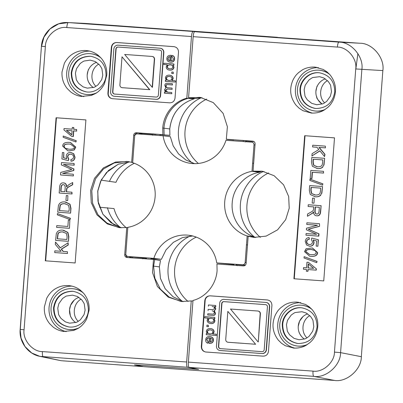 <?xml version="1.0" encoding="UTF-8"?>
<svg xmlns="http://www.w3.org/2000/svg" width="403" height="403" viewBox="0 0 403 403"><rect width="100%" height="100%" fill="white"/><g stroke="black" fill="none" stroke-linecap="round" stroke-linejoin="round"><path stroke-width="0.6" d="M101.163 180.136L115.963 182.317A38.3 37.257 97.3 0 1 134.315 163.291M126.109 227.624A38.3 37.257 97.3 0 1 113.994 208.573L99.501 207.218M198.367 163.457A38.3 37.257 97.3 0 1 206.679 99.133M260.348 237.317A38.3 37.257 97.3 0 1 268.615 172.952M188.045 301.444A38.3 37.257 97.3 0 1 196.251 237.11M182.448 301.389A38.3 37.257 97.3 0 1 190.115 236.067M109.404 181.476A38.3 37.257 97.3 0 1 128.889 161.925M120.442 227.514A38.3 37.257 97.3 0 1 107.43 207.731M192.181 162.928A38.3 37.257 97.3 0 1 201.243 97.778M254.882 237.357A38.3 37.257 97.3 0 1 254.394 236.969M254.207 236.823A38.3 37.257 97.3 0 1 263.124 171.623M150.732 259.22A43.423 42.244 97.3 0 1 150.999 258.167M233.8 264.141A43.423 42.244 97.3 0 1 233.901 265.224M243.377 140.592A43.423 42.244 97.3 0 1 243.155 141.534M160.077 135.539A43.423 42.244 97.3 0 1 160.001 134.572M247.497 245.12L246.49 244.671M252.6 163.396L253.663 163.099M78.253 321.362C71.85 315.327 73.386 303.358 81.104 299.137M95.924 86.348C89.521 80.313 91.058 68.339 98.775 64.117M324.632 102.856C318.229 96.821 319.76 84.852 327.483 80.63M306.96 337.875C300.557 331.84 302.094 319.866 309.811 315.645M72.888 320.047C71.044 317.403 70.193 315.932 70.334 315.645L69.538 309.716L70.616 305.222L74.288 300.069M90.559 85.028C87.149 80.242 88.277 80.64 87.778 79.94M87.199 74.867C87.99 70.767 88.443 69.009 88.559 69.593M322.083 104.039C314.083 96.362 317.735 97.35 316.486 96.448M315.907 91.375C316.698 87.275 317.151 85.522 317.267 86.106M301.595 336.56C298.185 331.77 299.313 332.168 298.814 331.468M298.235 326.395L299.595 321.126L302.996 316.582M245.155 262.393L247.145 235.951A33.308 32.401 97.3 0 1 224.713 201.843A33.308 32.401 97.3 0 1 252.001 171.325L253.991 144.884A2.564 2.494 97.3 0 0 251.699 142.153L225.967 140.294A33.308 32.401 97.3 0 1 190.856 163.396A33.308 32.401 97.3 0 1 163.074 135.756L137.342 133.897A2.564 2.494 97.3 0 0 134.667 136.269L132.678 162.711A33.308 32.401 97.3 0 1 155.11 196.82A33.308 32.401 97.3 0 1 127.816 227.337L125.832 253.779A2.564 2.494 97.3 0 0 128.124 256.515L153.855 258.373A33.308 32.401 97.3 0 1 188.967 235.271A33.308 32.401 97.3 0 1 216.749 262.912L242.48 264.771A2.564 2.494 97.3 0 0 245.155 262.393L246.188 262.529M252.001 171.325L259.512 172.293C245.054 174.464 233.115 187.818 232.214 202.805C230.808 217.766 240.5 232.657 254.399 236.883L247.145 235.951M254.369 237.271L254.399 236.883M216.749 262.912L233.841 264.549M192.689 235.977L182.529 237.579L173.335 242.369L166.036 249.87L161.366 259.336L153.855 258.373M128.124 256.515L146.531 258.268M150.888 258.58L161.366 259.336M163.074 135.756L170.333 136.682L173.199 145.906L178.529 153.901L185.874 159.991L194.624 163.648M259.512 172.293L259.557 171.764M237.231 265.683L236.077 264.559L245.316 265.224M143.473 257.875L142.637 258.852M151.886 134.043L152.692 135.257M245.301 141.942L246.752 140.894M131.574 257.834L130.28 256.797M139.932 134.083L142.133 133.479L152.012 134.194M189.088 367.375L198.674 369.39L137.332 365.042L135.438 364.982L143.629 366.665L334.555 380.447L313.801 376.377L189.088 367.375C188.438 366.921 188.196 365.168 188.357 362.121L313.025 371.123C322.798 372.745 334.576 362.297 334.45 352.121L355.738 68.948C357.39 58.903 347.3 46.879 337.392 47.08L193.163 36.668L188.569 97.753L200.518 97.455L213.263 102.604L223.131 113.359L227.388 126.764L226.32 139.247L253.527 141.322M226.32 139.247L252.817 141.161C254.298 141.418 255.064 142.33 255.109 143.891L253.064 171.124L262.454 171.27L274.121 175.718L283.586 184.816L288.669 196.508L289.223 208.205L285.687 219.63L277.571 229.846L266.121 236.113L253.966 237.387L248.162 236.309L246.112 263.537C245.85 265.063 244.959 265.854 243.437 265.909L216.94 263.995L217.086 270.64C216.154 284.412 206.225 297.031 192.992 300.482L188.357 362.121M311.373 113.072L302.935 110.694L299.217 108.286L296.049 105.183C290.084 97.37 289.097 88.907 293.087 79.794C295.742 74.963 296.789 74.389 298.492 72.691L302.089 70.072C303.852 68.999 308.094 66.787 314.829 67.089L323.266 69.462L326.984 71.87L330.153 74.973C336.117 82.791 337.099 91.254 333.11 100.362C330.455 105.193 329.412 105.772 327.71 107.47L324.113 110.084C322.35 111.157 318.108 113.374 311.373 113.072M318.395 67.639A23.057 22.432 -82.7 0 0 295.565 87.819A23.057 22.432 -82.7 0 0 312.542 113.122M293.701 348.086L285.264 345.714L281.546 343.306L278.377 340.203C272.413 332.389 271.426 323.926 275.415 314.814C278.07 309.983 279.118 309.403 280.82 307.706L284.417 305.091C286.18 304.018 290.422 301.807 297.157 302.104L305.595 304.482L309.313 306.89L312.481 309.993C318.446 317.806 319.433 326.269 315.438 335.382C312.788 340.213 311.741 340.787 310.038 342.485L306.441 345.104C304.678 346.177 300.437 348.388 293.701 348.086M300.724 302.658A23.057 22.432 -82.7 0 0 277.894 322.838A23.057 22.432 -82.7 0 0 294.87 348.142M201.072 97.551L199.369 97.35L189.722 97.954L195.374 98.534L202.105 97.763L195.374 98.534M188.569 97.753L189.722 97.954M253.064 171.124L263.099 171.386M248.162 236.309L254.56 237.432M314.965 110.981A20.498 19.938 -82.7 0 0 315.201 111.011A20.498 19.938 -82.7 0 0 316.274 111.122A20.498 19.938 -82.7 0 0 324.148 110.064M328.833 73.532A20.498 19.938 -82.7 0 0 320.42 70.354A20.498 19.938 -82.7 0 0 320.184 70.329M297.293 346.001A20.498 19.938 -82.7 0 0 297.53 346.031A20.498 19.938 -82.7 0 0 298.603 346.137A20.498 19.938 -82.7 0 0 306.476 345.079M311.161 308.547A20.498 19.938 -82.7 0 0 302.749 305.373A20.498 19.938 -82.7 0 0 302.512 305.343M233.76 140.002L227.438 139.438M254.192 171.325L260.565 171.839M255.643 237.493L249.301 236.4M325.322 78.842A14.09 13.707 -82.7 0 0 315.992 90.448A14.09 13.707 -82.7 0 0 322.083 104.034M307.65 313.861A14.09 13.707 -82.7 0 0 298.321 325.468A14.09 13.707 -82.7 0 0 304.411 339.054M325.246 109.374A20.498 19.938 97.3 0 1 315.806 111.062A20.498 19.938 97.3 0 1 314.728 110.951A20.498 19.938 97.3 0 1 297.565 88.086A20.498 19.938 97.3 0 1 319.952 70.293A20.498 19.938 97.3 0 1 329.714 74.464M307.575 344.394A20.498 19.938 97.3 0 1 298.134 346.076A20.498 19.938 97.3 0 1 297.061 345.97A20.498 19.938 97.3 0 1 279.894 323.1A20.498 19.938 97.3 0 1 302.28 305.313A20.498 19.938 97.3 0 1 312.043 309.484M244.697 140.743L246.712 140.924M262.842 171.638L264.106 171.592M316.753 104.735L311.796 103.385L307.398 99.919C305.64 97.365 304.819 95.929 304.935 95.622L304.139 89.698L305.217 85.204L308.889 80.051C311.393 78.227 312.793 77.376 313.091 77.492L319.614 76.706L323.826 77.986L328.228 81.446C329.986 84.005 330.803 85.436 330.687 85.743L331.483 91.672L330.405 96.166L326.732 101.314C324.229 103.138 322.828 103.994 322.531 103.873L316.753 104.735M299.081 339.754L294.125 338.404L289.727 334.938C287.969 332.379 287.148 330.949 287.263 330.641L286.468 324.717L287.546 320.224L291.218 315.07C293.722 313.247 295.122 312.39 295.419 312.511L301.943 311.726L306.154 313L310.557 316.466C312.315 319.02 313.136 320.456 313.015 320.763L313.811 326.687L312.738 331.18L309.061 336.334C306.557 338.157 305.157 339.009 304.859 338.893L299.081 339.754M315.997 108.503C326.647 108.206 332.893 102.664 334.742 91.879C334.621 81.401 329.583 75.054 319.624 72.837C310.068 71.331 300.416 79.436 299.938 89.365C300.059 99.843 305.101 106.196 315.055 108.412L315.997 108.503M298.326 343.522C308.975 343.225 315.222 337.684 317.07 326.898C316.949 316.42 311.912 310.073 301.953 307.852C292.397 306.351 282.745 314.456 282.266 324.385C282.387 334.863 287.43 341.21 297.384 343.427L298.326 343.522M315.297 108.442C305.474 106.135 300.507 99.793 300.411 89.426C300.89 79.593 310.365 71.517 319.851 72.867M297.631 343.457C287.802 341.15 282.841 334.812 282.74 324.445C283.218 314.607 292.694 306.537 302.179 307.887M205.923 352.026C202.931 351.502 201.399 349.678 201.334 346.555L204.795 300.573C205.323 297.495 207.107 295.913 210.149 295.827L267.325 299.953C270.322 300.477 271.849 302.3 271.914 305.419L268.458 351.401C267.924 354.484 266.141 356.066 263.099 356.151L205.656 351.995M334.5 137.856L323.745 280.911L293.913 278.755L304.673 135.7L334.5 137.856M193.163 36.668C193.46 33.635 193.959 31.983 194.664 31.706L277.375 37.288L86.449 23.505L68.334 22.583L270.07 36.925M194.664 31.706L338.933 42.119L359.909 43.247L270.075 36.925M359.909 43.247C372.312 42.99 384.93 58.027 382.85 70.585L361.335 356.7C361.516 369.42 346.787 382.482 334.555 380.447M334.5 137.876L304.673 135.7M305.026 135.746L294.271 278.78M309.736 256.217L310.869 256.333C315.257 256.605 317.514 255.351 317.635 252.575L312.401 247.961M309.66 244.561C307.711 244.278 306.748 243.286 306.779 241.588C306.879 240.243 307.736 239.468 309.353 239.266L309.106 237.553L309.116 239.236C307.504 239.437 306.643 240.213 306.542 241.558C306.517 243.256 307.474 244.248 309.428 244.53C311.272 244.571 312.3 243.714 312.501 241.966L311.448 239.513L311.751 238.032L318.38 239.79L317.896 246.238L316.179 246.102L316.567 240.929L313.232 239.981L313.836 242.49C313.489 244.959 312.023 246.203 309.444 246.233L309.68 246.263C312.26 246.233 313.725 244.989 314.073 242.52L313.469 240.012M319.322 226.3L308.235 229.216L318.758 233.805L318.587 236.113L305.958 235.201L318.818 236.143L318.995 233.836L308.471 229.247L319.559 226.33L319.519 223.715L319.559 226.33M305.958 235.201L306.079 233.549L316.647 234.309L306.366 229.76L306.481 228.214L317.514 225.232L306.764 224.456L317.478 225.242M321.856 193.309L322.551 186.539L321.624 193.279L320.576 195.112L321.624 193.279M314.768 196.74L315.499 196.82C317.786 196.986 319.559 196.427 320.808 195.143M322.964 183.884L309.957 179.149L322.727 183.854L322.632 185.138L322.727 183.854M323.327 173.043L312.189 172.242L311.71 178.63L310.451 178.554L311.947 178.66L312.426 172.272L323.564 173.073L323.458 171.325L323.564 173.073M325.221 147.851L318.964 147.402L324.737 154.304L324.561 156.626L324.974 154.334L319.201 147.433L325.458 147.881L325.352 146.133L325.458 147.881M324.561 156.626L319.851 150.818L311.917 155.951L319.947 150.939M311.917 155.951L312.083 153.689L318.813 149.528L316.975 147.256L312.592 146.939L316.985 147.271M323.977 165.099L324.672 158.329L323.745 165.069L322.697 166.902L323.745 165.069M316.889 168.535L317.619 168.61C319.906 168.776 321.68 168.217 322.929 166.933M313.746 203.152L312.189 203.041L313.982 203.183L314.35 198.276L313.982 203.183M316.884 215.822C319.196 216.023 320.461 214.567 320.677 211.454L321.11 205.696L320.44 211.424C320.229 214.537 318.964 215.993 316.647 215.791L316.647 215.791C314.768 215.681 313.715 214.381 313.489 211.897L312.783 212.88L313.72 211.928M312.783 212.88L307.62 216.21L313.02 212.91M308.35 206.507L313.725 206.895L308.35 206.507M317.131 261.436L304.361 256.736L316.894 261.406L316.798 262.696L316.894 261.406M316.36 268.841L308.391 262.303L316.36 268.841L316.264 270.146L308.083 269.557L307.952 271.305L306.527 271.204L306.421 269.421L303.399 269.204L306.421 269.436M317.398 252.545C317.277 255.321 315.025 256.575 310.632 256.303L309.62 256.202L304.512 251.613L306.028 248.757L312.285 247.946L317.635 252.575M309.166 244.505L309.428 244.53M311.751 238.032L318.38 239.79M318.148 239.76L317.896 246.238M317.66 246.208L316.179 246.102M309.68 246.263L306.547 244.989L305.273 241.473C305.565 239.014 306.844 237.71 309.106 237.553M306.764 224.456L306.89 222.804L319.519 223.715M320.576 195.112C319.322 196.397 317.554 196.956 315.262 196.79L310.25 194.488L309.333 190.281L309.685 185.597L322.314 186.508M322.632 185.138L309.862 180.438L309.957 179.149M310.219 178.524L310.829 170.414L323.458 171.325M312.592 146.939L312.723 145.221L325.352 146.133M322.697 166.902C321.443 168.187 319.675 168.746 317.383 168.58L312.37 166.278L311.454 162.077L311.806 157.387L324.435 158.298M312.189 203.041L312.557 198.135L314.113 198.246M307.388 216.179L307.549 214.033L310.305 212.502C312.426 211.343 313.474 210.452 313.448 209.822L313.725 206.88M308.119 206.477L308.245 204.754L320.874 205.666M316.798 262.696L304.028 257.991L304.124 256.706M303.399 269.204L303.519 267.612L306.542 267.829L306.965 262.202L308.391 262.303M316.128 268.811L316.264 270.146M316.028 270.116L308.083 269.557M307.847 269.526L307.952 271.305M307.716 271.274L306.29 271.174M316.118 252.429L315.348 250.616L311.141 249.487C307.333 249.346 305.545 250.082 305.781 251.704L309.595 254.545L310.753 254.661C314.567 254.807 316.355 254.061 316.118 252.429M320.486 190.851L320.692 188.12L311.051 187.425L310.839 190.196L311.489 193.435L315.423 195.022C318.007 195.082 319.554 194.422 320.063 193.047L320.486 190.851M322.612 162.641L322.813 159.91L313.171 159.215L312.96 161.986L313.61 165.225L317.544 166.812C320.128 166.872 321.675 166.212 322.183 164.837L322.612 162.641M319.04 211.389L319.347 207.288L315.171 206.986L314.894 210.673C314.768 212.865 315.398 213.978 316.783 214.023C318.058 214.149 318.813 213.273 319.04 211.389M313.665 268.343L308.27 263.869L307.968 267.935L313.665 268.343M312.35 249.608L311.378 249.517C307.565 249.376 305.781 250.112 306.013 251.734L309.721 254.56M320.692 188.136L311.051 187.425M311.489 193.435L314.965 194.976M311.282 187.455L311.076 190.226L311.721 193.465M322.813 159.926L313.171 159.215M313.61 165.225L317.085 166.766M313.403 159.245L313.196 162.016L313.846 165.255M319.347 207.298L315.171 206.986M315.408 207.016L315.131 210.704C315 212.89 315.63 214.008 317.015 214.053M308.497 264.056L308.204 267.95M267.678 299.998L210.502 295.873A5.123 4.982 -82.7 0 0 205.147 300.618L201.691 346.6A5.123 4.982 -82.7 0 0 205.832 352.015M212.935 333.966L214.074 331.996C214.089 329.986 212.91 328.858 210.542 328.601M210.306 328.571C212.673 328.828 213.852 329.956 213.842 331.966L212.703 333.936L216.265 334.193L216.169 335.447L206.225 334.727L206.311 333.568L207.223 333.634L206.311 331.483C206.598 329.518 207.928 328.546 210.306 328.571L210.759 328.621M206.225 334.727L216.406 335.477L216.265 334.193M208.225 326.672L206.84 326.576L208.462 326.702L208.331 325.246L208.462 326.702M215.585 306.612L214.572 306.537L215.575 308.864L214.154 310.869L215.247 313.252C215.152 314.748 214.285 315.453 212.648 315.363L207.706 315.01L212.885 315.393C214.517 315.484 215.383 314.778 215.484 313.282L214.391 310.899L215.812 308.894L214.804 306.567L215.822 306.643L215.67 305.489L215.822 306.643M207.706 315.01L207.802 313.756L212.341 314.083C213.57 314.199 214.189 313.801 214.205 312.894C214.325 311.766 213.666 311.111 212.22 310.925L212.583 310.965M208.039 310.622L208.129 309.368L212.809 309.705L214.537 308.507C214.693 307.323 213.882 306.653 212.104 306.492L212.668 306.552M210.547 323.533L210.981 323.584C213.288 323.674 214.603 322.722 214.925 320.717L213.988 318.491L214.925 318.556L214.774 317.383L214.925 318.556M214.688 318.526L213.751 318.461L214.688 320.687C214.366 322.692 213.051 323.644 210.744 323.554C208.341 323.221 207.152 322.052 207.167 320.053L208.225 318.169L204.714 317.917L208.205 318.184M208.885 343.331L209.303 337.81C207.676 337.865 206.804 338.55 206.684 339.865L208.26 341.961L207.767 343.22C206.286 342.671 205.59 341.532 205.686 339.794C205.918 337.538 207.243 336.45 209.646 336.535C212.129 336.843 213.318 338.087 213.217 340.268C212.996 342.374 211.661 343.401 209.212 343.361L209.444 343.391C211.892 343.432 213.227 342.404 213.449 340.298C213.55 338.117 212.361 336.873 209.882 336.565M209.646 336.535L210.119 336.586M208.26 341.961L206.92 339.895C207.041 338.58 207.913 337.895 209.535 337.84M220.038 350.494A4.085 3.975 -82.7 0 0 220.365 350.534L262.167 353.552A4.085 3.975 -82.7 0 0 266.438 349.759L269.667 306.809A4.085 3.975 -82.7 0 0 266.101 302.457M206.84 326.576L206.946 325.15L208.331 325.246M208.366 306.225L208.462 304.97L215.67 305.489M210.981 323.584L210.663 323.549M204.714 317.917L204.81 316.662L214.774 317.383M208.024 341.93L207.767 343.22M261.93 353.522L220.134 350.504A4.085 3.975 97.3 0 1 216.471 346.142L219.7 303.187A4.085 3.975 97.3 0 1 223.972 299.399L265.773 302.416A4.085 3.975 97.3 0 1 269.431 306.779L266.202 349.728A4.085 3.975 97.3 0 1 261.93 353.522L262.167 353.552M209.807 333.845C211.751 333.88 212.759 333.271 212.819 332.027C212.945 330.813 212.074 330.092 210.21 329.866C208.356 329.856 207.389 330.465 207.298 331.679C207.197 332.883 208.034 333.603 209.807 333.845L209.489 333.81M210.573 329.901L210.447 329.896C208.593 329.886 207.621 330.495 207.535 331.709C207.434 332.913 208.27 333.634 210.039 333.875M210.845 322.259C212.688 322.274 213.655 321.685 213.741 320.496C213.812 319.282 212.915 318.536 211.046 318.254C209.202 318.234 208.245 318.828 208.175 320.032C208.064 321.262 208.95 322.002 210.845 322.259L210.492 322.224M211.368 318.289L211.283 318.284C209.434 318.264 208.477 318.859 208.411 320.063C208.301 321.292 209.187 322.032 211.076 322.289M211.394 341.709L212.215 340.203C212.245 338.963 211.605 338.213 210.295 337.951L209.983 342.087L211.394 341.709M262.061 351.643C263.275 351.607 263.99 350.978 264.202 349.744L267.426 306.829C267.401 305.58 266.791 304.849 265.592 304.643L223.831 301.625C222.612 301.661 221.897 302.295 221.685 303.524L218.461 346.444C218.486 347.693 219.096 348.419 220.295 348.63L262.061 351.643M265.698 304.653L224.063 301.656C222.849 301.701 222.139 302.336 221.922 303.555L218.693 346.474C218.728 347.718 219.343 348.449 220.532 348.66M210.532 337.991L210.225 342.076M255.633 344.263L227.841 311.388L255.633 344.263L228.254 342.288M258.051 341.885L230.491 309.036L257.87 311.015C259.366 311.277 260.131 312.189 260.162 313.746L258.283 341.915L260.398 313.776C260.368 312.219 259.603 311.307 258.106 311.045M255.396 344.233L228.017 342.258C226.521 341.996 225.756 341.084 225.725 339.522L227.841 311.388M337.392 47.08A5.123 1.184 94.1 0 1 338.933 42.119C351.305 41.867 363.919 56.899 361.869 69.457L340.575 352.63C340.726 365.345 326.002 378.402 313.801 376.377A5.123 1.184 -85.9 0 1 313.025 371.123M72.092 130.763L66.394 130.35L71.784 134.829L72.092 130.763L66.626 130.381L71.799 134.673M63.513 184.705C62.233 184.574 61.483 185.451 61.251 187.335L60.944 191.425M63.251 231.962L62.747 231.916C60.168 231.856 58.621 232.511 58.108 233.886L57.478 238.803M65.372 203.752L64.868 203.706C62.289 203.646 60.742 204.301 60.233 205.676L59.599 210.593M70.585 144.168L69.538 144.067C65.724 143.921 63.936 144.662 64.173 146.294L64.948 148.113L67.946 149.115M64.888 191.712L65.165 188.02C65.291 185.833 64.661 184.715 63.276 184.675C61.997 184.544 61.246 185.42 61.019 187.304L60.707 191.41L64.888 191.712M66.888 239.483L67.094 236.712L66.45 233.473L62.515 231.886C59.931 231.826 58.385 232.481 57.876 233.856L57.241 238.783L66.888 239.483M69.009 211.273L69.215 208.502L68.57 205.263L64.636 203.676C62.052 203.616 60.505 204.271 59.997 205.646L59.362 210.573L69.009 211.273M68.913 149.211C72.726 149.352 74.515 148.611 74.278 146.989L70.465 144.148L69.301 144.037C65.493 143.891 63.704 144.632 63.936 146.264L64.712 148.082L68.913 149.211M76.54 131.081L73.517 130.864L73.094 136.491L71.669 136.39L63.931 129.887L64.027 128.577L72.213 129.172L72.344 127.419L73.769 127.519L73.633 129.272L76.656 129.489L76.54 131.081L76.656 129.489M75.93 141.987L63.16 137.287L63.256 136.002L76.026 140.702L75.93 141.987L76.263 140.733L63.256 136.002M63.407 182.902C65.286 183.012 66.344 184.312 66.571 186.801L69.064 184.514L72.671 182.519L72.51 184.665L69.754 186.196C67.633 187.355 66.586 188.246 66.611 188.871L66.329 191.813L71.941 192.221L71.81 193.939L59.181 193.027L59.614 187.274C59.83 184.156 61.095 182.7 63.407 182.902L63.745 182.942M67.502 200.563L65.941 200.447L66.309 195.541L67.87 195.656L67.734 200.593L67.87 195.656M68.248 241.311L55.619 240.4L56.314 233.624L57.362 231.79C58.611 230.506 60.385 229.947 62.677 230.118L67.684 232.415L68.601 236.621L68.485 241.342L68.837 236.652L67.921 232.445L63.402 230.194M67.336 253.477L54.707 252.565L54.838 250.842L61.095 251.296L55.322 244.394L55.498 242.067L60.208 247.88L68.142 242.742L67.971 245.009L61.241 249.165L63.085 251.437L67.462 251.754L67.336 253.477L67.462 251.754M69.23 228.284L56.601 227.373L56.732 225.65L67.865 226.456L68.349 220.063L69.84 220.174L69.467 228.315L69.84 220.174M70.102 219.544L57.332 214.844L57.428 213.56L70.198 218.26L70.102 219.544L70.429 218.29L57.428 213.56M70.369 213.101L57.745 212.19L58.435 205.414L59.483 203.58C60.732 202.296 62.505 201.737 64.797 201.908L69.81 204.205L70.721 208.411L70.606 213.132L70.958 208.442L70.041 204.235L65.528 201.984M73.17 175.889L60.541 174.978L60.732 172.398L71.82 169.477L61.301 164.887L61.473 162.585L74.102 163.497L73.976 165.149L63.407 164.384L73.694 168.938L73.578 170.479L62.541 173.461L73.291 174.237L73.406 175.92L73.291 174.237M70.616 152.465L73.512 153.709L74.787 157.22C74.49 159.679 73.21 160.983 70.948 161.14L70.938 159.457C72.555 159.256 73.411 158.485 73.512 157.14C73.542 155.437 72.58 154.445 70.631 154.168C68.782 154.127 67.759 154.979 67.553 156.727L68.611 159.18L68.303 160.661L61.911 158.938L62.394 152.485L63.881 152.596L63.488 157.769L66.822 158.717L66.218 156.203C66.571 153.734 68.036 152.49 70.616 152.465L71.039 152.51M68.303 160.661L68.842 159.21L67.79 156.757C67.991 155.009 69.019 154.158 70.868 154.198L71.009 154.208M68.792 150.853L67.775 150.752L62.661 146.153C62.777 143.372 65.034 142.123 69.427 142.395L70.439 142.496L75.547 147.08L74.026 149.936L69.024 150.883L74.263 149.966L75.784 147.11L70.555 142.511M71.669 136.39L73.326 136.521L73.749 130.894L76.772 131.111M73.87 129.287L73.769 127.519M59.181 193.027L72.046 193.969L71.941 192.221M66.566 191.833L66.843 188.901C66.817 188.277 67.865 187.385 69.986 186.226L72.747 184.695L72.671 182.519M66.807 186.831C66.576 184.342 65.523 183.043 63.644 182.932M65.941 200.447L67.734 200.593M55.619 240.4L68.485 241.342M54.707 252.565L67.573 253.507M63.311 251.452L61.478 249.195L68.208 245.039L68.142 242.742M60.344 247.79L55.498 242.067M56.601 227.373L69.467 228.315M57.745 212.19L70.606 213.132M60.541 174.978L73.406 175.92M62.818 173.481L73.809 170.509L73.925 168.968L63.644 164.414L74.212 165.18L74.102 163.497M70.948 161.14L71.185 161.17C73.447 161.014 74.726 159.709 75.023 157.251L73.749 153.739L70.847 152.495M66.802 158.671L63.724 157.8L63.881 152.596M67.89 150.767L69.024 150.883M85.91 119.908L75.149 262.963L45.317 260.812L56.077 117.757L85.91 119.908L56.43 117.802L45.675 260.837M56.077 117.757L56.43 117.802M174.338 46.693A5.123 4.982 -82.7 0 0 174.252 46.688L173.9 46.642C176.892 47.161 178.423 48.985 178.484 52.108L175.028 98.09C174.499 101.168 172.711 102.75 169.673 102.841L112.497 98.71C109.5 98.191 107.974 96.367 107.908 93.244L111.364 47.262C111.893 44.184 113.681 42.602 116.719 42.511L174.167 46.667M112.497 98.71L112.225 98.685M86.121 50.577L87.33 50.697C91.395 51.241 95.048 52.803 98.287 55.377L101.465 58.485C105.379 63.316 107.148 68.883 106.765 75.185L104.412 83.839C101.198 89.934 97.249 92.544 95.415 93.561L91.375 95.415L81.461 96.438C77.391 95.894 73.739 94.337 70.5 91.758L67.321 88.65C63.407 83.819 61.639 78.253 62.022 71.951L64.374 63.296C67.588 57.201 71.538 54.591 73.371 53.579C77.346 51.282 81.592 50.279 86.121 50.577M68.45 285.596L69.659 285.717C73.724 286.261 77.376 287.818 80.615 290.392L83.794 293.505C87.708 298.336 89.476 303.902 89.093 310.199L86.741 318.859C83.527 324.954 79.577 327.563 77.744 328.576L73.709 330.435L63.79 331.457C59.72 330.913 56.067 329.352 52.828 326.778L49.65 323.669C45.735 318.838 43.967 313.272 44.35 306.97L46.703 298.316C49.917 292.22 53.866 289.611 55.7 288.593C59.674 286.296 63.921 285.299 68.45 285.596M127.005 257.507C125.524 257.25 124.759 256.338 124.713 254.772L126.759 227.544L119.726 227.695L107.334 223.912L96.972 214.87L91.274 202.679L90.61 190.372L94.488 178.368L103.385 167.905L115.681 162.011L128.214 161.583L131.66 162.359L133.71 135.131C133.967 133.605 134.864 132.814 136.385 132.753L162.883 134.667L162.736 128.023C163.668 114.256 173.597 101.632 186.831 98.181L191.465 36.547L66.792 27.545C57.025 25.923 45.247 36.366 45.373 46.541L24.079 329.714C22.432 339.764 32.522 351.789 42.431 351.587L186.66 362L191.249 300.91L181.657 301.515L168.242 297.142L157.387 286.468L152.5 272.509L153.503 259.416L126.965 257.502M42.431 351.587A5.123 1.184 94.1 0 0 43.202 356.841L61.095 360.705L142.637 366.594L134.441 364.911L136.34 364.967L197.651 369.319L187.476 367.259L39.826 356.358L31.716 352.988L24.976 346.535L21.042 338.117L20.15 329.483C18.966 341.82 27.867 354.036 39.837 356.358L39.837 356.358M192.946 301.086L191.249 300.91M186.66 362C186.503 365.047 186.775 366.801 187.476 367.259M86.595 91.929C76.766 89.622 71.805 83.285 71.704 72.918C73.553 62.133 79.799 56.586 90.448 56.289L91.143 56.355M89.98 56.229C79.331 56.526 73.079 62.072 71.23 72.857C71.351 83.335 76.394 89.683 86.348 91.899C95.904 93.405 105.556 85.3 106.034 75.366C105.913 64.888 100.876 58.541 90.917 56.324L89.98 56.229M68.923 326.949C59.095 324.642 54.133 318.305 54.032 307.932C55.881 297.147 62.127 291.606 72.777 291.309L73.472 291.374M72.308 291.248C61.659 291.545 55.407 297.087 53.559 307.872C53.68 318.355 58.722 324.702 68.676 326.919C78.232 328.425 87.884 320.32 88.363 310.386C88.242 299.908 83.204 293.56 73.245 291.344L72.308 291.248M90.161 60.123L95.118 61.473L99.521 64.933C101.279 67.492 102.1 68.923 101.979 69.235L102.775 75.159L101.702 79.653L98.025 84.806C95.521 86.63 94.121 87.481 93.823 87.365L87.3 88.146L83.089 86.872L78.691 83.411C76.933 80.852 76.112 79.421 76.227 79.114L75.432 73.185L76.51 68.691L80.182 63.538C82.686 61.714 84.086 60.863 84.383 60.984L90.161 60.123M72.49 295.142L77.447 296.492L81.849 299.953C83.607 302.512 84.428 303.943 84.308 304.25L85.104 310.179L84.031 314.672L80.353 319.826C77.85 321.649 76.449 322.501 76.152 322.38L69.628 323.166L65.417 321.891L61.019 318.425C59.261 315.871 58.44 314.436 58.556 314.128L57.76 308.204L58.838 303.711L62.51 298.558C65.014 296.734 66.414 295.883 66.712 295.998L72.49 295.142M138.854 134.003L140.793 133.242L156.122 134.401L153.472 134.159L153.125 133.836M96.503 92.881A20.498 19.938 97.3 0 1 86.025 94.443A20.498 19.938 97.3 0 1 68.792 72.122A20.498 19.938 97.3 0 1 90.171 53.675A20.498 19.938 97.3 0 1 91.244 53.785A20.498 19.938 97.3 0 1 101.002 57.951M78.832 327.896A20.498 19.938 97.3 0 1 68.354 329.458A20.498 19.938 97.3 0 1 51.121 307.141A20.498 19.938 97.3 0 1 72.5 288.694A20.498 19.938 97.3 0 1 73.573 288.8A20.498 19.938 97.3 0 1 83.33 292.971M182.242 301.56L180.484 301.318L169.225 297.112L160.354 289.117L154.858 278.251L153.583 266.121L154.737 259.527L160.454 260.62M169.88 135.292L160.011 134.678L169.89 135.393L164.112 134.869L163.956 128.179C164.898 114.397 174.821 101.813 188.05 98.367L194.14 98.841C179.768 103.581 171.638 113.616 169.749 128.935L169.89 135.393M96.614 62.329A14.09 13.707 -82.7 0 0 87.285 73.935A14.09 13.707 -82.7 0 0 93.375 87.527M78.943 297.349A14.09 13.707 -82.7 0 0 69.613 308.955A14.09 13.707 -82.7 0 0 75.704 322.546M133.71 135.131L134.919 135.327C135.201 133.801 136.093 133.005 137.604 132.955L162.883 134.667M120.331 227.745L118.578 227.499L106.966 223.101L97.984 214.723L92.625 203.308L91.783 190.805L95.602 178.725L103.44 169.018L114.276 162.943L126.466 161.427L128.814 161.689M128.23 257.613C126.744 257.346 125.978 256.434 125.938 254.882L125.948 254.767M160.485 260.514L159.376 266.882L160.414 278.352L165.17 288.729L173.099 296.799L183.254 301.615L173.119 296.804L165.195 288.744L160.434 278.357L159.376 266.892L160.5 260.545M86.257 94.468A20.498 19.938 -82.7 0 0 86.494 94.504A20.498 19.938 -82.7 0 0 95.405 93.561M100.11 57.009A20.498 19.938 -82.7 0 0 91.713 53.846A20.498 19.938 -82.7 0 0 91.476 53.816M68.586 329.488A20.498 19.938 -82.7 0 0 68.822 329.518A20.498 19.938 -82.7 0 0 77.739 328.581M82.439 292.029A20.498 19.938 -82.7 0 0 74.041 288.86A20.498 19.938 -82.7 0 0 73.809 288.835M194.17 98.413L194.14 98.841M89.662 51.131A23.057 22.432 -82.7 0 0 66.858 71.321A23.057 22.432 -82.7 0 0 83.824 96.609M71.991 286.145A23.057 22.432 -82.7 0 0 49.186 306.335A23.057 22.432 -82.7 0 0 66.157 331.629M186.831 98.181L188.05 98.367M131.66 162.359L132.879 162.565M126.759 227.544L127.796 227.63M153.503 259.416L154.737 259.527M193.052 31.59C192.296 31.862 191.768 33.514 191.465 36.547M174.252 46.688L117.077 42.557A5.123 4.982 -82.7 0 0 111.717 47.307L108.261 93.289A5.123 4.982 -82.7 0 0 112.402 98.705M169.537 70.107L169.985 70.157C172.363 70.177 173.698 69.205 173.985 67.241L173.073 65.09L173.98 65.16L173.834 63.966L173.98 65.16M173.073 65.09L173.748 67.21C173.461 69.175 172.126 70.147 169.749 70.127C167.386 69.87 166.207 68.737 166.217 66.732L167.356 64.762L163.794 64.505L167.336 64.772M173.345 73.578L173.219 72.122L173.345 73.578L171.723 73.447L171.834 72.021L173.219 72.122M172.489 84.973L172.348 83.688L172.489 84.973L167.95 84.645C166.726 84.524 166.101 84.922 166.086 85.834C165.965 86.957 166.625 87.612 168.071 87.799M172.162 89.355L172.021 88.071L172.162 89.355L167.487 89.018L165.754 90.217L167.628 92.171M171.829 93.758L171.688 92.473L171.829 93.758L164.389 93.204L164.469 92.086L165.487 92.156L164.479 89.829L165.905 87.824L164.812 85.446C164.908 83.95 165.774 83.245 167.406 83.33L172.348 83.688M172.066 80.555L173.124 78.676C173.144 76.676 171.95 75.507 169.547 75.175M169.31 75.144C171.713 75.477 172.907 76.646 172.887 78.645L171.834 80.524L175.34 80.776L175.481 82.061L165.517 81.346L165.366 80.167L166.308 80.237L165.371 78.006C165.693 76.006 167.003 75.049 169.31 75.144L169.749 75.19M175.481 82.061L175.34 80.776M170.645 62.193C173.053 62.274 174.373 61.185 174.61 58.929C174.701 57.196 174.005 56.052 172.524 55.508L172.293 55.478C173.774 56.022 174.464 57.166 174.373 58.898C174.136 61.155 172.816 62.243 170.409 62.163L170.051 62.127L170.409 62.163C167.93 61.85 166.741 60.606 166.842 58.425C167.064 56.324 168.399 55.292 170.847 55.332L171.406 55.397L170.993 60.883M114.19 96.272A4.085 3.975 -82.7 0 0 114.523 96.307L156.319 99.324A4.085 3.975 -82.7 0 0 160.59 95.536L163.82 52.586A4.085 3.975 -82.7 0 0 160.258 48.229M169.985 70.157L169.653 70.122M163.794 64.505L163.89 63.251L173.834 63.966M173.743 65.13L172.837 65.059M173.114 73.547L171.723 73.447M172.257 84.942L167.713 84.615C166.489 84.494 165.865 84.892 165.85 85.804C165.729 86.927 166.394 87.582 167.834 87.768L172.021 88.071M171.925 89.325L167.25 88.987L165.522 90.186C165.361 91.37 166.172 92.045 167.95 92.201L171.688 92.473M167.507 92.156L167.95 92.201M171.592 93.728L164.389 93.204M175.25 82.031L165.28 81.315M171.174 55.367L170.756 60.888C172.378 60.828 173.25 60.143 173.371 58.828L172.036 56.768L172.293 55.478M118.129 45.176L159.926 48.194A4.085 3.975 97.3 0 1 163.588 52.556L160.354 95.506A4.085 3.975 97.3 0 1 156.082 99.294L114.286 96.277A4.085 3.975 97.3 0 1 110.624 91.914L113.858 48.965A4.085 3.975 97.3 0 1 118.129 45.176M170.57 64.883L170.252 64.853C168.303 64.818 167.3 65.422 167.235 66.671C167.114 67.88 167.986 68.606 169.844 68.832C171.698 68.837 172.67 68.233 172.756 67.014C172.857 65.815 172.021 65.09 170.252 64.853L170.489 64.883C168.54 64.848 167.532 65.452 167.472 66.702C167.351 67.916 168.222 68.636 170.081 68.863M169.487 68.797L169.844 68.832M169.562 76.469L169.215 76.434C167.366 76.424 166.404 77.013 166.313 78.202C166.243 79.416 167.144 80.162 169.013 80.439C170.857 80.459 171.814 79.87 171.88 78.666C171.995 77.436 171.104 76.691 169.215 76.434L169.451 76.469C167.603 76.454 166.635 77.044 166.55 78.232C166.479 79.446 167.381 80.192 169.25 80.469M168.691 80.409L169.013 80.439M168.666 56.984L167.844 58.49C167.809 59.73 168.449 60.485 169.764 60.742L170.071 56.611L168.666 56.984L168.076 58.521C168.046 59.765 168.686 60.515 169.995 60.772M117.998 47.05C116.784 47.086 116.069 47.72 115.857 48.949L112.628 91.869C112.654 93.113 113.268 93.844 114.462 94.055L156.228 97.068C157.442 97.032 158.157 96.403 158.369 95.168L161.598 52.254C161.573 51.005 160.958 50.274 159.764 50.068L118.235 47.08C117.021 47.126 116.306 47.756 116.089 48.98L112.865 91.899C112.9 93.143 113.51 93.874 114.699 94.085M170.308 56.642L168.902 57.014M159.981 50.093L118.235 47.08M152.455 87.31L154.571 59.201C154.535 57.639 153.775 56.727 152.274 56.465L152.042 56.435C153.538 56.697 154.304 57.609 154.334 59.17L152.218 87.28M149.568 89.657L122.008 56.813L149.8 89.688L122.29 87.698M152.218 87.305L124.658 54.46L152.042 56.435M149.543 89.657L122.185 87.683C120.688 87.421 119.928 86.509 119.893 84.947L122.008 56.813M85.416 23.455L86.449 23.505M61.095 360.705L39.826 356.358M41.559 46.305L43.952 37.167L49.972 28.991L58.637 23.853L68.334 22.583A5.123 1.184 -85.9 0 0 66.792 27.545M245.397 265.144L242.48 264.771M255.023 145.02L253.991 144.884M132.768 257.92L132.602 257.089A2.564 2.494 -82.7 0 1 132.466 257.074L127.988 256.499M141.997 134.229L142.133 133.479M246.606 141.02L253.976 141.554M261.804 171.22L260.706 171.119M210.502 295.873L210.149 295.827M201.334 346.555L201.691 346.6M204.795 300.573L205.147 300.618M382.85 70.585L355.738 68.948M334.45 352.121L340.575 352.63L361.335 356.7M153.478 134.159L140.793 133.242L138.834 134.003M129.328 256.671L130.199 257.734M169.749 128.935L162.736 128.023M140.793 133.242L136.385 132.753M126.466 161.427L127.59 161.532M129.852 161.9L118.401 164.157L108.483 170.479L101.254 179.914L97.728 191.279L98.332 203.208L102.876 214.179L110.971 222.733L121.429 227.801L113.706 224.526L102.936 214.25L97.954 201.112L97.833 190.639L100.649 181.184L106.478 172.514L118.27 164.217L129.857 161.9M125.988 254.887L124.713 254.772M153.583 266.121L159.376 266.882M107.908 93.244L108.261 93.289M111.364 47.262L111.717 47.307M116.719 42.511L117.077 42.557M20.271 329.478L41.444 46.31L20.15 329.483L24.079 329.714M45.373 46.541L41.444 46.31C42.119 32.87 54.617 21.55 67.825 22.553L85.935 23.475M316.038 67.21L316.305 67.246M298.366 302.225L298.633 302.26M200.749 97.491L199.369 97.35M355.829 68.953L357.904 53.549M320.42 70.354L319.952 70.293M315.201 111.011L314.728 110.951M302.749 305.373L302.28 305.313M297.53 346.031L297.061 345.97M130.209 257.739L129.348 256.676M169.91 135.368L169.774 128.935C171.698 113.581 179.814 103.551 194.125 98.846L194.125 98.846M91.713 53.846L91.244 53.785M86.494 94.504L86.025 94.443M74.041 288.86L73.573 288.8M68.822 329.518L68.354 329.458M194.231 98.418L194.201 98.816"/></g></svg>
